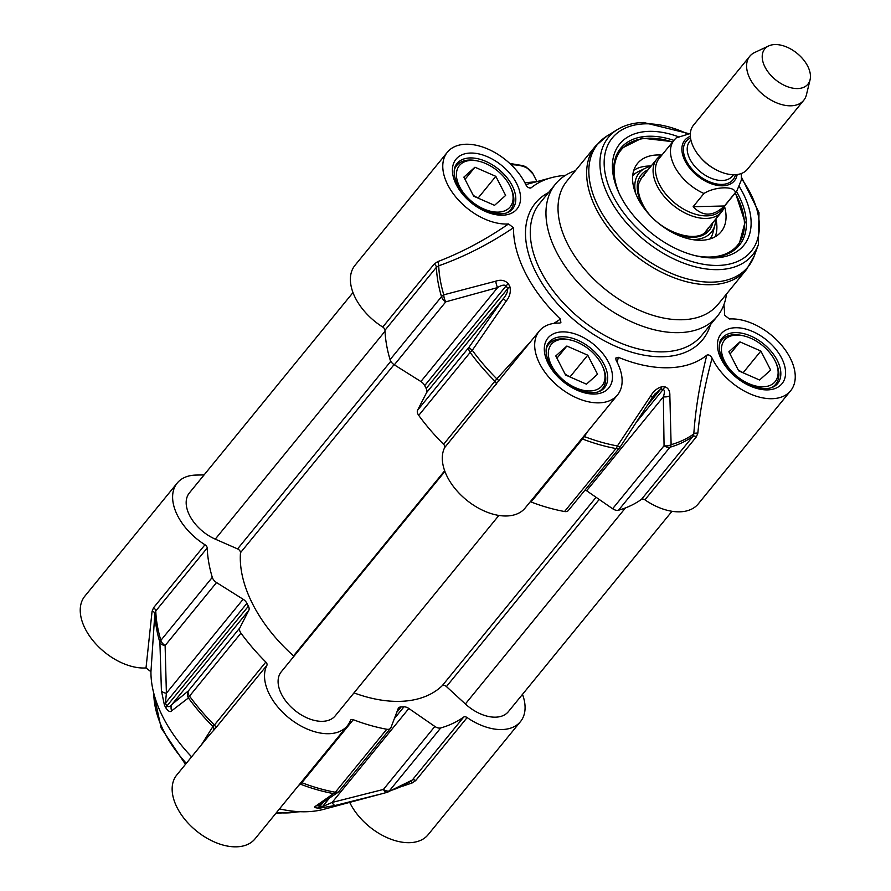 <?xml version="1.0" encoding="UTF-8"?>
<svg xmlns="http://www.w3.org/2000/svg" width="891" height="891" viewBox="0 0 891 891"><rect width="100%" height="100%" fill="white"/><g stroke="black" fill="none" stroke-linecap="round" stroke-linejoin="round"><path stroke-width="1.34" d="M191.61 756.827A121.9 74.543 -140.8 0 1 150.947 671.736L154.845 613.453L155.769 610.97L207.202 547.987A3.486 2.127 39.2 0 0 204.975 544.769A50.497 30.884 -140.8 0 1 177.22 483.045A50.497 30.884 -140.8 0 1 195.842 475.081L204.117 474.892M177.22 483.045L84.845 596.168A50.497 30.884 39.2 0 0 94.078 641.921A50.497 30.884 39.2 0 0 146.013 667.938L150.947 671.736M349.695 802.368A50.497 30.884 39.2 0 0 388.799 838.386A50.497 30.884 39.2 0 0 428.103 834.733L520.478 721.61A50.497 30.884 -140.8 0 1 467.129 717.578A3.486 2.127 39.2 0 0 463.71 717.055A163.699 100.104 -140.8 0 1 440.733 727.947A6.961 4.255 -140.8 0 1 434.853 726.455L408.846 708.49A6.961 4.255 39.2 0 0 403.968 706.83A132.347 80.936 -140.8 0 1 401.184 706.897A6.961 4.255 39.2 0 0 398.544 708A6.961 4.255 39.2 0 0 398.121 708.746L390.982 727.502A6.961 4.255 -140.8 0 1 390.548 728.248A6.961 4.255 -140.8 0 1 386.772 729.25A163.699 100.104 -140.8 0 1 353.293 719.705A3.486 2.127 39.2 0 0 350.686 719.995A3.486 2.127 39.2 0 0 350.475 720.373A50.497 30.884 -140.8 0 1 347.367 725.764A50.497 30.884 -140.8 0 1 291.335 719.794A50.497 30.884 -140.8 0 1 266.91 665.299A3.486 2.127 39.2 0 0 265.83 662.058A163.699 100.104 -140.8 0 1 240.949 633.133A6.961 4.255 -140.8 0 1 239.835 627.888L248.812 610.335A6.961 4.255 39.2 0 0 248.4 606.192A132.347 80.936 -140.8 0 1 246.918 603.307A6.961 4.255 39.2 0 0 243.12 599.253L216.546 582.558A6.961 4.255 -140.8 0 1 212.292 577.379A163.699 100.104 -140.8 0 1 207.202 547.987M378.92 794.549L323.867 809.295A121.9 74.543 -140.8 0 1 279.484 808.894M209.418 735.019L176.763 775.003A50.497 30.884 39.2 0 0 196.343 830.869A50.497 30.884 39.2 0 0 254.993 838.888L347.367 725.764M298.485 785.628L301.849 782.699L353.293 719.705M299.766 784.058A3.486 3.152 -126.4 0 1 300.512 784.214A162.908 99.625 39.2 0 0 333.535 793.591A6.961 6.437 55 0 0 337.711 792.545A6.961 6.437 55 0 0 337.722 792.533A6.961 6.437 55 0 0 338.792 791.564M402.754 786.174L412.344 782.866A3.486 1.726 72.3 0 0 410.64 781.396M412.344 782.866L415.696 780.561A3.486 2.127 39.2 0 0 412.277 780.048L387.295 792.288A6.961 5.068 -105.9 0 0 389.3 790.941A6.961 4.255 -140.8 0 1 383.42 789.437A6.961 3.274 74.8 0 0 387.206 792.322A6.961 3.274 74.8 0 0 387.24 792.311A6.961 5.068 -105.9 0 0 387.295 792.288A6.961 6.961 0 0 1 387.206 792.322L381.003 793.992L387.24 792.311M522.482 694.379A50.497 30.884 -140.8 0 1 520.478 721.61M204.975 544.769L153.542 607.762L152.083 611.326A3.486 2.161 -177.1 0 1 154.845 613.453A162.908 99.625 39.2 0 0 159.912 642.467A6.961 4.21 -0.4 0 0 165.113 645.541A6.961 4.255 -140.8 0 1 160.859 640.373A6.961 4.087 163.4 0 0 159.912 642.467L161.416 690.737A6.961 4.165 -3 0 0 166.394 693.209L165.113 645.541L216.546 582.558M152.083 611.326L146.013 667.938M209.452 734.964L213.394 730.609A3.486 3.174 46.5 0 0 212.938 726.488L201.455 744.753M213.394 730.609L215.477 728.281A3.486 2.127 39.2 0 0 214.397 725.04L212.938 726.488A162.908 99.625 39.2 0 1 188.424 697.943A6.961 2.161 -36.2 0 1 189.516 696.116A6.961 4.255 -140.8 0 1 188.402 690.87A6.961 6.471 49.8 0 0 188.424 697.943L171.707 710.773A6.961 6.56 51.6 0 1 172.086 704.291C170.148 706.686 168.421 707.254 166.895 706.006A132.347 80.936 -140.8 0 1 165.414 703.122L166.394 693.209L243.12 599.253M337.722 792.533A6.961 6.961 0 0 0 339.115 791.241A6.961 4.255 -140.8 0 1 335.339 792.233A6.961 3.687 100.4 0 1 333.535 793.591L316.015 805.887A6.961 6.527 57.6 0 0 319.301 804.929A6.961 6.527 57.6 0 0 319.323 804.918A6.961 6.527 57.6 0 0 319.379 804.874M434.853 726.455L383.42 789.437L332.12 802.446L322.475 806.645A132.347 80.936 -140.8 0 1 319.691 806.711L318.889 806.155L319.535 804.773M316.015 805.887C313.855 807.046 314.434 807.769 317.764 808.059A131.556 80.446 39.2 0 0 320.537 807.992L335.406 805.419L381.003 793.992M408.846 708.49L332.12 802.446A6.961 3.163 77 0 0 335.406 805.419M161.416 690.737L164.412 705.093A131.556 80.446 39.2 0 0 165.882 707.955C168.377 711.486 170.315 712.421 171.707 710.773M662.102 154.811A41.799 25.561 39.2 0 0 656.89 158.999A41.799 25.561 39.2 0 0 673.095 205.231A41.799 25.561 39.2 0 0 721.632 211.869A41.799 25.561 39.2 0 0 724.695 205.921M768.655 45.942L754.655 52.513A34.827 21.295 39.2 0 0 749.777 56.267L693.488 125.186A34.827 21.295 39.2 0 0 706.997 163.721A34.827 21.295 39.2 0 0 747.449 169.245L803.727 100.315A34.827 21.295 39.2 0 0 806.433 94.791L810.075 79.756A27.866 17.04 39.2 0 0 800.552 56.478A27.866 17.04 39.2 0 0 775.014 44.55A27.866 17.04 39.2 0 0 768.655 45.942A27.866 17.04 39.2 0 0 775.549 79.756A27.866 17.04 39.2 0 0 810.075 79.756M724.45 205.977C713.312 216.569 702.876 216.814 693.131 206.723L703.935 193.492C715.161 186.319 735.543 185.829 735.253 192.746L724.45 205.977L693.131 206.723M690.358 133.505L676.236 137.871L674.164 140.054A40.396 24.703 39.2 0 0 703.935 193.492M675.656 138.461A40.396 24.703 39.2 0 0 674.164 140.054L659.173 158.409A40.396 24.703 39.2 0 0 674.843 203.092A40.396 24.703 39.2 0 0 721.766 209.508L736.746 191.153L741.379 179.949L741.345 173.511M749.777 56.267A34.827 21.295 39.2 0 0 763.275 94.791A34.827 21.295 39.2 0 0 803.727 100.315M536.293 181.742L524.877 182.755M525.801 184.593L551.618 177.643A121.9 74.543 39.2 0 0 531.214 187.767L529.711 188.046M508.549 223.953C485.261 239.946 461.605 252.521 437.57 261.698A3.486 1.582 -109.3 0 1 438.717 265.808C464.066 256.842 488.981 244.156 513.472 227.751L508.549 223.953A50.497 30.884 -140.8 0 1 456.604 197.936A50.497 30.884 -140.8 0 1 447.382 152.194A50.497 30.884 -140.8 0 1 486.831 148.597A50.497 30.884 -140.8 0 1 525.913 184.827C527.249 187.355 529.02 188.335 531.214 187.767L530.546 188.068M585.164 489.916A6.961 4.255 -140.8 0 1 586.623 490.763L612.629 508.728A6.961 4.255 39.2 0 0 618.51 510.231A163.699 100.104 39.2 0 0 641.487 499.339A3.486 2.127 -140.8 0 1 644.917 499.851A50.497 30.884 39.2 0 0 698.266 503.883L790.64 390.759A50.497 30.884 -140.8 0 0 781.407 345.006A50.497 30.884 -140.8 0 0 729.462 318.989L724.539 315.191A121.9 74.543 39.2 0 0 723.882 304.789M565.395 175.371A121.9 74.543 39.2 0 0 551.618 177.643M513.472 227.751A121.9 74.543 39.2 0 0 560.439 319.134L553.801 323.422M617.196 362.381L618.343 357.302L615.659 358.137L616.16 360.432A50.497 30.884 -140.8 0 1 617.519 394.913A50.497 30.884 -140.8 0 1 558.869 386.894A50.497 30.884 -140.8 0 1 539.289 331.029A50.497 30.884 -140.8 0 1 559.481 323.065L560.885 322.731L560.439 319.134M618.343 357.302A121.9 74.543 39.2 0 0 706.797 355.186C699.803 383.108 695.47 409.37 693.811 433.939L692.92 436.345L641.487 499.339M790.64 390.759A50.497 30.884 -140.8 0 1 751.18 394.345A50.497 30.884 -140.8 0 1 712.098 358.126C710.327 355.342 708.557 354.362 706.797 355.186M575.408 170.682A104.481 63.896 39.2 0 0 555.505 184.047A104.481 63.896 39.2 0 0 596.023 299.621A104.481 63.896 39.2 0 0 717.366 316.216A104.481 63.896 39.2 0 0 726.477 294.041M478.445 161.137A32.744 20.025 -140.8 0 1 510.632 187.422A32.744 20.025 -140.8 0 1 496.9 212.125A32.744 20.025 -140.8 0 1 459.422 186.286A32.744 20.025 -140.8 0 1 471.462 160.402A32.744 20.025 -140.8 0 1 478.445 161.137L476.997 160.814A34.827 21.295 39.2 0 0 469.568 160.035A34.827 21.295 39.2 0 0 456.727 165.514A34.827 21.295 39.2 0 0 454.299 170.058M506.723 212.86A34.827 21.295 39.2 0 0 510.688 209.574A34.827 21.295 39.2 0 0 511.234 188.769L510.632 187.422M463.877 177.12L474.959 167.207L495.83 176.351L505.631 195.419L494.55 205.331L473.667 196.176L463.877 177.12M474.959 167.207L465.024 179.358M478.779 198.415L473.299 195.463M495.83 176.351L478.4 197.702M570.363 339.983A32.744 20.025 -140.8 0 1 602.539 366.257A32.744 20.025 -140.8 0 1 588.806 390.971A32.744 20.025 -140.8 0 1 551.34 365.121A32.744 20.025 -140.8 0 1 563.368 339.237A32.744 20.025 -140.8 0 1 570.363 339.983L568.915 339.66A34.827 21.295 39.2 0 0 561.475 338.87A34.827 21.295 39.2 0 0 548.644 344.36A34.827 21.295 39.2 0 0 546.216 348.904M598.629 391.695A34.827 21.295 39.2 0 0 602.594 388.409A34.827 21.295 39.2 0 0 603.151 367.615L602.539 366.257M555.784 355.955L566.865 346.042L587.748 355.186L597.538 374.253L586.456 384.166L565.585 375.022L555.784 355.955M566.865 346.042L556.942 358.204M570.685 377.261L565.217 374.298M587.748 355.186L570.318 376.537M743.473 335.829A32.744 20.025 -140.8 0 1 775.649 362.102A32.744 20.025 -140.8 0 1 761.928 386.817A32.744 20.025 -140.8 0 1 724.45 360.966A32.744 20.025 -140.8 0 1 736.489 335.094A32.744 20.025 -140.8 0 1 743.473 335.829L742.025 335.506A34.827 21.295 39.2 0 0 734.585 334.715A34.827 21.295 39.2 0 0 721.755 340.206A34.827 21.295 39.2 0 0 719.327 344.75M771.74 387.54A34.827 21.295 39.2 0 0 775.705 384.266A34.827 21.295 39.2 0 0 776.261 363.461L775.649 362.102M728.894 351.8L739.976 341.888L760.858 351.043L770.659 370.099L759.577 380.012L738.695 370.868L728.894 351.8M739.976 341.888L730.052 354.05M743.796 373.106L738.327 370.144M760.858 351.043L743.428 372.382M644.917 499.851L696.35 436.868L697.82 433.238A3.486 2.016 3.7 0 0 693.811 433.939A162.908 99.625 -140.8 0 1 671.112 444.665A6.961 4.021 -179.7 0 1 664.062 445.745A6.961 4.255 39.2 0 0 669.943 447.237A6.961 5.068 -105.9 0 0 671.112 444.665L669.854 395.838A6.961 3.954 177.7 0 1 663.338 396.807L664.062 445.745L612.629 508.728M697.82 433.238C700.148 409.76 704.904 384.712 712.098 358.126M583.772 436.245A3.486 0.59 -146.9 0 1 584.385 436.568L587.392 431.801M581.7 438.773A3.486 2.127 -140.8 0 1 582.502 438.996L584.385 436.568A162.908 99.625 -140.8 0 0 617.407 445.945A6.961 3.687 100.4 0 1 615.982 448.541A6.961 4.255 39.2 0 0 619.757 447.538A6.961 4.255 39.2 0 0 620.103 447.015M530.268 501.767A3.486 2.127 -140.8 0 1 531.069 501.989A163.699 100.104 39.2 0 0 564.549 511.523A6.961 4.255 39.2 0 0 568.324 510.532L619.757 447.538A6.961 6.961 0 0 0 620.192 446.959A6.961 0.846 -146.7 0 1 620.192 446.959A6.961 0.846 -146.7 0 1 617.407 445.945L650.463 396.295A6.961 0.579 -147.1 0 0 652.646 397.186A6.961 0.579 -147.1 0 1 652.646 397.186L654.985 393.933L660.465 389.367A132.347 80.936 39.2 0 0 663.249 389.3C664.697 390.28 664.731 392.786 663.338 396.807L586.623 490.763M447.382 152.194L355.008 265.318A50.497 30.884 39.2 0 0 382.751 327.053A3.486 2.127 -140.8 0 1 384.979 330.26A163.699 100.104 39.2 0 0 390.08 359.663A6.961 4.255 39.2 0 0 394.323 364.831L420.897 381.526A6.961 4.255 -140.8 0 1 424.695 385.591A132.347 80.936 39.2 0 0 426.176 388.476A6.961 4.255 -140.8 0 1 426.589 392.608L417.612 410.161A6.961 4.255 39.2 0 0 418.725 415.406A163.699 100.104 39.2 0 0 443.607 444.331A3.486 2.127 -140.8 0 1 444.687 447.572L507.068 370.489M444.687 447.572A50.497 30.884 39.2 0 0 469.111 502.067A50.497 30.884 39.2 0 0 525.144 508.037L617.519 394.913M498.882 380.992A3.486 0.568 36.2 0 0 496.81 378.842L443.607 444.331M530.557 341.721L496.81 378.842A162.908 99.625 -140.8 0 1 472.297 350.297A6.961 0.813 -144.7 0 1 469.045 347.178A6.961 4.255 39.2 0 0 470.158 352.424A6.961 2.161 -36.2 0 1 472.297 350.297L506.155 301.18L503.315 298.652L469.045 347.178L417.612 410.161M437.57 261.698L434.184 264.059A3.486 2.127 -140.8 0 1 436.412 267.278L438.717 265.808A162.908 99.625 -140.8 0 0 443.785 294.821A6.961 4.087 163.4 0 0 441.513 296.67A6.961 4.255 39.2 0 0 445.756 301.849A6.961 3.074 -106.3 0 1 443.785 294.821L495.864 281.144A6.961 2.951 -104.2 0 0 497.624 287.57C501.388 285.142 504.25 284.541 506.199 285.777A132.347 80.936 39.2 0 0 507.681 288.662C507.859 291.569 506.4 294.899 503.315 298.652L426.589 392.608M506.155 301.18C509.786 296.681 511.033 291.847 509.886 286.668A131.556 80.446 -140.8 0 1 508.416 283.806C505.108 280.286 500.92 279.406 495.864 281.144M669.854 395.838C670.065 390.882 668.295 387.841 664.53 386.705A131.556 80.446 -140.8 0 1 661.768 386.772C657.112 388.108 653.348 391.283 650.463 396.295M652.613 397.063L654.907 394.034M566.932 181.051A97.52 59.641 39.2 0 0 604.755 288.929A97.52 59.641 39.2 0 0 718.012 304.41L746.613 269.383A97.52 59.641 39.2 0 1 633.356 253.902A97.52 59.641 39.2 0 1 595.544 146.024L566.932 181.051M678.029 136.601A80.101 48.983 39.2 0 0 649.227 131.356A80.101 48.983 39.2 0 0 618.432 191.81A80.101 48.983 39.2 0 0 697.174 256.107A80.101 48.983 39.2 0 0 739.452 186.843M618.955 192.946A76.626 46.855 -140.8 0 1 620.659 148.307A76.626 46.855 -140.8 0 1 648.904 136.234A76.626 46.855 -140.8 0 1 673.897 140.377M736.489 191.476A76.626 46.855 -140.8 0 1 739.363 245.225A76.626 46.855 -140.8 0 1 695.96 255.828M661.601 155.09A53.983 33.012 39.2 0 0 637.043 164.055A53.983 33.012 39.2 0 0 638.034 198.615A53.983 33.012 39.2 0 0 679.376 235.781A53.983 33.012 39.2 0 0 720.652 232.328A53.983 33.012 39.2 0 0 724.528 206.467M650.875 166.372A46.666 28.545 39.2 0 0 645.329 168.221A46.666 28.545 39.2 0 0 635.773 193.681M691.873 239.49A46.666 28.545 39.2 0 0 714.905 225.044A46.666 28.545 39.2 0 0 715.618 219.231M353.983 692.886A125.386 76.671 39.2 0 0 442.248 685.68A3.486 2.127 -140.8 0 1 446.436 686.571L465.369 703.979A34.827 21.295 39.2 0 0 508.338 711.697L671.981 511.3M444.91 471.395L281.278 671.792A34.827 21.295 39.2 0 0 294.776 710.316A34.827 21.295 39.2 0 0 335.228 715.852L498.86 515.455M353.003 292.56L189.36 492.957A34.827 21.295 39.2 0 0 215.266 539.133L237.585 548.912A3.486 2.127 -140.8 0 1 240.492 552.698A125.386 76.671 39.2 0 0 293.518 655.876A3.486 2.127 -140.8 0 1 293.93 656.288M298.596 811.634A104.481 63.896 -140.8 0 1 276.511 812.536M186.297 763.32A104.481 63.896 -140.8 0 1 153.82 693.41M301.058 782.476A3.486 2.127 -140.8 0 1 301.849 782.699A163.699 100.104 -140.8 0 0 335.339 792.233L386.772 729.25M415.696 780.561L467.129 717.578M463.71 717.055L412.277 780.048A163.699 100.104 -140.8 0 1 389.3 790.941L440.733 727.947M153.542 607.762A3.486 2.127 -140.8 0 1 155.769 610.97A163.699 100.104 -140.8 0 0 160.859 640.373L212.292 577.379M323.188 802.412L319.691 806.711A6.961 4.444 89.4 0 1 317.764 808.059M320.537 807.992A6.961 4.533 -92.2 0 0 322.475 806.645L329.191 798.425M396.751 712.332L401.184 706.897M403.968 706.83L394.368 718.603M265.83 662.058L214.397 725.04A163.699 100.104 -140.8 0 1 189.516 696.116L240.949 633.133M239.835 627.888L188.402 690.87L172.086 704.291L248.812 610.335M165.882 707.955A6.961 3.141 -27.8 0 1 166.895 706.006L248.4 606.192M246.918 603.307L165.414 703.122A6.961 3.263 153.4 0 0 164.412 705.093M215.477 728.281L266.91 665.299M701.44 158.509A27.51 16.829 39.2 0 0 713.201 168.121M733.516 174.736L732.346 176.173A27.51 16.829 -140.8 0 1 700.393 171.807A27.51 16.829 -140.8 0 1 689.723 141.368L690.893 139.932M690.536 137.994A30.305 18.533 39.2 0 0 697.92 174.836A30.305 18.533 39.2 0 0 735.487 174.692M737.169 174.536A32.043 19.591 -140.8 0 1 697.241 175.661A32.043 19.591 -140.8 0 1 690.369 136.312M735.253 192.746A40.396 24.703 39.2 0 0 736.746 191.153M511.178 164.779A59.207 27.209 -27.2 0 1 533.074 174.023L536.95 181.564M562.433 331.875A39.36 24.068 39.2 0 0 560.328 379.143A39.36 24.068 39.2 0 0 612.462 377.895A39.36 24.068 39.2 0 0 562.433 331.875M735.543 327.732A39.36 24.068 39.2 0 0 733.449 374.988A39.36 24.068 39.2 0 0 785.572 373.741A39.36 24.068 39.2 0 0 735.543 327.732M470.515 153.04A39.36 24.068 39.2 0 0 468.421 200.297A39.36 24.068 39.2 0 0 520.544 199.049A39.36 24.068 39.2 0 0 470.515 153.04M548.6 192.501A107.967 66.023 39.2 0 0 577.245 322.62A107.967 66.023 39.2 0 0 710.461 324.669M717.366 316.216L701.685 335.428A104.481 63.896 -140.8 0 1 580.342 318.833A104.481 63.896 -140.8 0 1 539.812 203.259L555.505 184.047M562.098 336.765A35.874 21.941 -140.8 0 1 598.351 355.843A35.874 21.941 -140.8 0 1 604.454 387.797C598.774 394.312 588.572 394.301 573.849 387.763C556.641 380.858 539.2 353.694 548.878 342.411A35.874 21.941 -140.8 0 1 562.098 336.765M470.192 157.93A35.874 21.941 -140.8 0 1 506.433 176.997A35.874 21.941 -140.8 0 1 512.537 208.951C506.856 215.466 496.655 215.466 481.942 208.928C464.723 202.012 447.282 174.848 456.96 163.576A35.874 21.941 -140.8 0 1 470.192 157.93M735.209 332.61A35.874 21.941 -140.8 0 1 771.461 351.689A35.874 21.941 -140.8 0 1 777.565 383.642C771.884 390.158 761.682 390.147 746.959 383.62C729.751 376.704 712.31 349.539 721.988 338.268A35.874 21.941 -140.8 0 1 735.209 332.61M696.35 436.868A3.486 2.127 39.2 0 0 692.92 436.345A163.699 100.104 39.2 0 1 669.943 447.237L618.51 510.231M531.069 501.989L582.502 438.996A163.699 100.104 39.2 0 0 615.982 448.541L564.549 511.523M496.12 384.589A3.486 2.127 39.2 0 0 495.04 381.348A163.699 100.104 39.2 0 1 470.158 352.424L418.725 415.406M384.979 330.26L436.412 267.278A163.699 100.104 39.2 0 0 441.513 296.67L390.08 359.663M394.323 364.831L445.756 301.849L497.624 287.57L420.897 381.526M508.416 283.806A6.961 3.263 153.4 0 0 506.199 285.777L424.695 385.591M426.176 388.476L507.681 288.662A6.961 3.141 -27.8 0 1 509.886 286.668M636.363 422.223L663.249 389.3A6.961 4.533 -92.2 0 0 664.53 386.705M661.768 386.772A6.961 4.444 89.4 0 1 660.465 389.367L647.1 405.739M688.921 133.639L643.536 122.479C633.479 122.735 624.78 125.085 617.441 129.551L607.116 135.922A97.041 59.341 39.2 0 0 635.35 251.462A97.041 59.341 39.2 0 0 754.198 256.029L746.613 269.383M617.441 129.551A92.987 56.868 39.2 0 0 644.494 240.258A92.987 56.868 39.2 0 0 758.375 244.635L754.198 256.029M687.429 133.817A89.623 54.808 39.2 0 0 645.362 123.827A89.623 54.808 39.2 0 0 615.848 201.076A89.623 54.808 39.2 0 0 727.089 264.56A89.623 54.808 39.2 0 0 741.501 178.69M695.459 255.706A75.234 46.009 39.2 0 0 735.153 193.113M672.56 142.003A75.234 46.009 39.2 0 0 619.167 193.414M715.172 236.75A53.482 32.711 39.2 0 0 715.874 218.919M651.132 166.049A53.482 32.711 39.2 0 0 633.802 170.304M645.329 168.221L638.257 171.673A50.096 30.639 39.2 0 0 632.71 175.616M710.194 238.877A50.096 30.639 39.2 0 0 712.945 232.662L714.905 225.044M648.013 169.869A43.882 26.841 39.2 0 0 641.654 203.449A43.882 26.841 39.2 0 0 647.835 212.927M670.611 231.526A43.882 26.841 39.2 0 0 712.767 222.739M434.184 264.059L382.751 327.053M465.369 703.979L625.471 507.915M446.436 686.571L599.209 499.461M442.248 685.68L596.068 497.289M293.518 655.876L444.676 470.76M240.492 552.698L394.045 364.653M237.585 548.912L390.793 361.278M215.266 539.133L385.023 331.24M300.245 811.712L275.854 813.338M185.462 764.355L161.115 727.914L153.408 691.817M319.301 804.929L337.711 792.545M339.115 791.241L390.548 728.248M705.639 231.46L721.632 211.869M640.896 178.59L656.89 158.999M509.741 163.432L523.295 165.715L526.414 167.207L533.074 174.023M508.683 212.036L510.688 209.574M454.722 167.976L456.727 165.514M600.59 390.871L602.594 388.409M546.64 346.811L548.644 344.36M773.7 386.716L775.705 384.266M719.75 342.656L721.755 340.206M506.255 371.48L539.289 331.029M507.046 370.522L506.222 371.525M620.192 446.959L652.635 397.186M607.116 135.922L595.544 146.024M758.375 244.635L758.998 212.626L741.557 177.376M738.65 246.061L745.043 222.215L735.398 192.812M672.816 141.702L642.066 138.127L619.98 149.165M708.456 227.305C702.42 247.074 655.687 232.674 642.467 203.772C638.535 195.842 637.355 188.959 638.936 183.123L641.798 177.487L644.393 175.004"/></g></svg>
